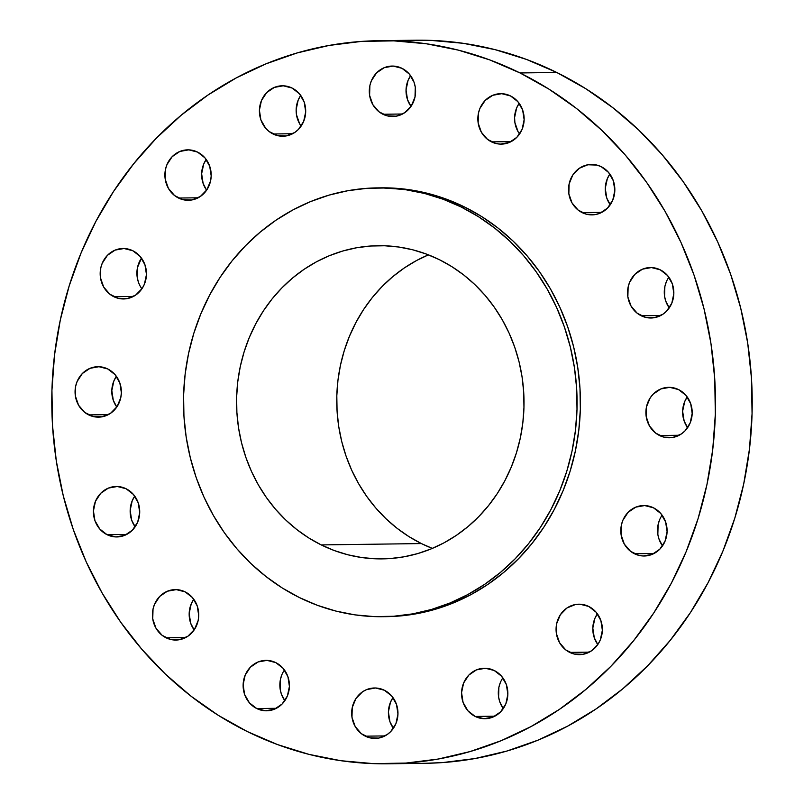 <?xml version="1.0" encoding="UTF-8"?>
<svg xmlns="http://www.w3.org/2000/svg" width="804" height="804" viewBox="0 0 804 804"><rect width="100%" height="100%" fill="white"/><g stroke="black" fill="none" stroke-linecap="round" stroke-linejoin="round"><path stroke-width="1.21" d="M668.576 277.581L668.858 277.169A25.226 23.155 -90.8 0 0 669.26 307.882L665.772 301.158L664.586 296.385L664.868 286.546L666.315 281.862M641.18 315.751A25.226 23.155 89.2 0 1 628.024 287.591A25.226 23.155 89.2 0 1 650.356 267.551A25.226 23.155 89.2 0 1 660.205 269.802L651.411 267.561L642.496 269.159L634.838 274.355L629.582 282.355L628.135 287.038L627.854 296.877L631.05 306.083L637.24 313.269L645.481 317.339L654.506 317.67L662.958 314.203L666.556 311.198L671.802 303.198L673.832 293.611L672.345 283.902L667.561 275.541L660.205 269.802A25.226 23.155 89.2 0 1 673.36 297.952A25.226 23.155 89.2 0 1 651.029 318.002A25.226 23.155 89.2 0 1 641.18 315.751L660.818 315.49L641.18 315.751M687.209 396.955A25.226 23.155 -90.8 0 0 687.621 427.668L684.124 420.944L682.636 411.236L684.676 401.648L687.209 396.955M659.531 435.527A25.226 23.155 89.2 0 1 646.376 407.377A25.226 23.155 89.2 0 1 668.707 387.337A25.226 23.155 89.2 0 1 678.566 389.588L669.762 387.347L660.848 388.945L653.19 394.141L650.205 397.859L646.486 406.814L646.215 416.653L649.411 425.869L655.592 433.054L663.833 437.125L672.858 437.446L681.31 433.989L684.907 430.974L690.154 422.974L692.184 413.397L690.696 403.678L685.912 395.317L678.566 389.588A25.226 23.155 89.2 0 1 691.721 417.738A25.226 23.155 89.2 0 1 669.38 437.778A25.226 23.155 89.2 0 1 659.531 435.527L679.169 435.265L659.531 435.527M662.114 515.173A25.226 23.155 -90.8 0 0 662.516 545.886L659.029 539.162L657.843 534.379L658.124 524.54L659.571 519.856M634.436 553.745A25.226 23.155 89.2 0 1 621.281 525.595A25.226 23.155 89.2 0 1 643.612 505.545A25.226 23.155 89.2 0 1 653.461 507.796L644.667 505.555L635.753 507.153L628.095 512.349L622.839 520.349L621.391 525.032L621.11 534.871L624.306 544.087L630.497 551.273L638.738 555.333L643.23 555.986L652.144 554.388L659.803 549.192L665.059 541.192L667.089 531.605L665.601 521.896L660.818 513.535L653.461 507.796A25.226 23.155 89.2 0 1 666.616 535.946A25.226 23.155 89.2 0 1 644.285 555.996A25.226 23.155 89.2 0 1 634.436 553.745L654.074 553.484L634.436 553.745M597.382 613.814A25.226 23.155 -90.8 0 0 597.794 644.527L594.297 637.803L592.809 628.095L594.849 618.507L597.382 613.814M569.704 652.396A25.226 23.155 89.2 0 1 556.549 624.236A25.226 23.155 89.2 0 1 578.88 604.196A25.226 23.155 89.2 0 1 588.739 606.447L579.935 604.206L575.403 604.528L566.961 607.985L560.378 614.718L556.659 623.683L556.388 633.512L559.584 642.728L565.765 649.913L574.006 653.984L583.031 654.305L591.483 650.848L598.065 644.125L600.327 639.843L602.357 630.256L600.869 620.537L596.086 612.186L588.739 606.447A25.226 23.155 89.2 0 1 601.894 634.597A25.226 23.155 89.2 0 1 579.553 654.647A25.226 23.155 89.2 0 1 569.704 652.396L589.342 652.134L569.704 652.396M502.6 678.285L502.882 677.883A25.226 23.155 -90.8 0 0 503.284 708.585L499.797 701.862L498.611 697.088L498.892 687.249L500.339 682.566M494.229 670.506L485.425 668.265L476.521 669.863L468.853 675.058L463.606 683.058L461.576 692.646L463.064 702.354L467.848 710.716L475.204 716.454A25.226 23.155 89.2 0 1 462.049 688.294A25.226 23.155 89.2 0 1 484.38 668.255A25.226 23.155 89.2 0 1 494.229 670.506L494.229 670.506A25.226 23.155 89.2 0 1 507.384 698.656A25.226 23.155 89.2 0 1 485.053 718.706A25.226 23.155 89.2 0 1 475.204 716.454L483.998 718.696L492.912 717.098L500.57 711.902L505.827 703.902L507.857 694.314L506.369 684.606L501.585 676.244L494.229 670.506M494.842 716.193L475.204 716.454L494.842 716.193M392.985 697.601A25.226 23.155 -90.8 0 0 393.397 728.313L389.9 721.59L388.412 711.882L390.453 702.294L392.985 697.601M365.307 736.173A25.226 23.155 89.2 0 1 352.152 708.022A25.226 23.155 89.2 0 1 374.483 687.983A25.226 23.155 89.2 0 1 384.342 690.234L375.538 687.993L366.624 689.591L362.564 691.772L355.981 698.495L352.263 707.46L351.981 717.299L355.187 726.514L361.368 733.7L369.609 737.77L378.634 738.092L387.086 734.635L390.684 731.62L395.93 723.62L397.96 714.042L396.472 704.324L391.689 695.962L384.342 690.234A25.226 23.155 89.2 0 1 397.488 718.384A25.226 23.155 89.2 0 1 375.156 738.424A25.226 23.155 89.2 0 1 365.307 736.173L384.945 735.911L365.307 736.173M284.154 670.395L284.435 669.983A25.226 23.155 -90.8 0 0 284.837 700.696L281.35 693.973L280.164 689.199L280.445 679.36L281.892 674.677M275.782 662.617L266.988 660.375L258.074 661.973L250.416 667.169L245.16 675.169L243.13 684.747L244.617 694.465L249.401 702.827L256.757 708.555A25.226 23.155 89.2 0 1 243.602 680.405A25.226 23.155 89.2 0 1 265.933 660.365A25.226 23.155 89.2 0 1 275.782 662.617L275.782 662.617A25.226 23.155 89.2 0 1 288.937 690.767A25.226 23.155 89.2 0 1 266.606 710.806A25.226 23.155 89.2 0 1 256.757 708.555L265.551 710.796L274.466 709.198L282.124 704.002L287.38 696.003L289.41 686.425L287.922 676.707L283.139 668.345L275.782 662.617M276.395 708.294L256.757 708.555L276.395 708.294M193.744 599.231A25.226 23.155 -90.8 0 0 194.156 629.944L190.669 623.221L189.181 613.512L191.211 603.925L193.744 599.231M166.066 637.803A25.226 23.155 89.2 0 1 152.911 609.653A25.226 23.155 89.2 0 1 175.252 589.603A25.226 23.155 89.2 0 1 185.101 591.855L176.297 589.623L167.393 591.221L159.725 596.417L154.479 604.407L153.031 609.09L152.75 618.929L155.946 628.145L162.137 635.331L170.368 639.401L179.403 639.723L187.845 636.265L194.427 629.532L198.146 620.567L198.729 615.673L197.241 605.955L192.457 597.593L185.101 591.855A25.226 23.155 89.2 0 1 198.256 620.015A25.226 23.155 89.2 0 1 175.925 640.054A25.226 23.155 89.2 0 1 166.066 637.803L185.714 637.542L166.066 637.803M134.74 496.118A25.226 23.155 -90.8 0 0 135.142 526.831L131.655 520.098L130.168 510.389L132.198 500.802L134.74 496.118M126.087 488.742L117.294 486.5L108.379 488.098L100.721 493.294L95.465 501.294L93.435 510.882L94.922 520.59L99.706 528.952L107.063 534.69A25.226 23.155 89.2 0 1 93.907 506.54A25.226 23.155 89.2 0 1 116.238 486.49A25.226 23.155 89.2 0 1 126.087 488.742L126.087 488.742A25.226 23.155 89.2 0 1 139.243 516.892A25.226 23.155 89.2 0 1 116.912 536.941A25.226 23.155 89.2 0 1 107.063 534.69L115.856 536.931L124.771 535.333L132.429 530.137L137.685 522.138L139.715 512.55L138.228 502.842L133.444 494.48L126.087 488.742M126.7 534.429L107.063 534.69L126.7 534.429M116.379 376.332A25.226 23.155 -90.8 0 0 116.791 407.045L113.304 400.322L111.816 390.603L113.846 381.026L116.379 376.332M88.701 414.904A25.226 23.155 89.2 0 1 75.546 386.754A25.226 23.155 89.2 0 1 97.887 366.704A25.226 23.155 89.2 0 1 107.736 368.956L98.932 366.714L90.028 368.322L82.36 373.508L77.114 381.508L75.666 386.191L75.385 396.03L78.581 405.246L84.772 412.432L93.003 416.492L102.038 416.824L110.48 413.356L117.062 406.633L120.781 397.668L121.364 392.764L119.876 383.056L115.093 374.694L107.736 368.956A25.226 23.155 89.2 0 1 120.891 397.116A25.226 23.155 89.2 0 1 98.56 417.155A25.226 23.155 89.2 0 1 88.701 414.904L108.349 414.643L88.701 414.904M138.399 282.103L137.213 277.33L137.494 267.491L141.484 258.114A25.226 23.155 -90.8 0 0 141.886 288.827L140.409 286.546M113.806 296.696A25.226 23.155 89.2 0 1 100.651 268.536A25.226 23.155 89.2 0 1 122.982 248.496A25.226 23.155 89.2 0 1 132.831 250.747L124.037 248.506L115.123 250.104L107.465 255.3L102.208 263.3L100.761 267.983L100.48 277.812L103.676 287.028L109.867 294.214L118.108 298.284L127.132 298.606L135.585 295.148L142.167 288.425L144.429 284.144L146.459 274.556L144.971 264.838L140.187 256.486L132.831 250.747A25.226 23.155 89.2 0 1 145.986 278.898A25.226 23.155 89.2 0 1 123.655 298.947A25.226 23.155 89.2 0 1 113.806 296.696L133.444 296.435L113.806 296.696M206.206 159.473A25.226 23.155 -90.8 0 0 206.618 190.186L203.131 183.463L201.643 173.744L203.673 164.157L206.206 159.473M178.528 198.045A25.226 23.155 89.2 0 1 165.373 169.895A25.226 23.155 89.2 0 1 187.714 149.845A25.226 23.155 89.2 0 1 197.563 152.097L188.759 149.856L179.855 151.453L172.187 156.649L166.941 164.649L165.493 169.332L165.212 179.171L168.408 188.387L174.599 195.573L182.83 199.633L191.865 199.965L200.307 196.498L206.889 189.774L210.608 180.81L211.191 175.905L209.703 166.197L204.919 157.835L197.563 152.097A25.226 23.155 89.2 0 1 210.718 180.257A25.226 23.155 89.2 0 1 188.387 200.296A25.226 23.155 89.2 0 1 178.528 198.045L198.176 197.784L178.528 198.045M299.651 123.836L296.445 114.62L296.143 109.686L298.173 100.098L300.716 95.415A25.226 23.155 -90.8 0 0 301.118 126.117M273.038 133.987A25.226 23.155 89.2 0 1 259.883 105.826A25.226 23.155 89.2 0 1 282.214 85.787A25.226 23.155 89.2 0 1 292.063 88.038L283.269 85.797L274.355 87.395L266.697 92.591L261.441 100.59L259.411 110.178L260.898 119.886L265.682 128.248L269.099 131.514L277.34 135.575L286.365 135.906L294.817 132.439L298.415 129.434L303.661 121.434L305.691 111.846L304.203 102.138L299.42 93.777L292.063 88.038A25.226 23.155 89.2 0 1 305.218 116.188A25.226 23.155 89.2 0 1 282.887 136.238A25.226 23.155 89.2 0 1 273.038 133.987L292.676 133.725L273.038 133.987M410.603 75.687A25.226 23.155 -90.8 0 0 411.015 106.399L407.527 99.676L406.04 89.958L408.07 80.38L410.603 75.687M382.925 114.258A25.226 23.155 89.2 0 1 369.78 86.108A25.226 23.155 89.2 0 1 392.111 66.059A25.226 23.155 89.2 0 1 401.96 68.31L393.156 66.079L384.252 67.677L376.584 72.862L371.337 80.862L369.89 85.546L369.609 95.385L372.805 104.6L378.996 111.786L387.226 115.856L396.261 116.178L404.703 112.711L411.286 105.987L415.005 97.023L415.286 87.184L414.1 82.41L409.316 74.048L401.96 68.31A25.226 23.155 89.2 0 1 415.115 96.47A25.226 23.155 89.2 0 1 392.784 116.51A25.226 23.155 89.2 0 1 382.925 114.258L402.573 113.997L382.925 114.258M609.844 174.056A25.226 23.155 -90.8 0 0 610.256 204.769L606.759 198.045L605.271 188.327L607.311 178.749L609.844 174.056M582.166 212.628A25.226 23.155 89.2 0 1 569.011 184.478A25.226 23.155 89.2 0 1 591.342 164.428A25.226 23.155 89.2 0 1 601.201 166.679L596.9 165.091L587.865 164.77L579.423 168.227L572.84 174.95L569.121 183.915L568.85 193.754L572.046 202.97L578.227 210.156L586.468 214.226L595.493 214.547L599.874 213.271L607.543 208.075L612.789 200.075L614.819 190.488L613.331 180.779L608.548 172.418L601.201 166.679A25.226 23.155 89.2 0 1 614.356 194.839A25.226 23.155 89.2 0 1 592.015 214.879A25.226 23.155 89.2 0 1 582.166 212.628L601.804 212.367L582.166 212.628M518.088 131.725L514.892 122.509L514.59 117.575L516.62 107.997L519.163 103.304A25.226 23.155 -90.8 0 0 519.565 134.017M491.485 141.876A25.226 23.155 89.2 0 1 478.33 113.726A25.226 23.155 89.2 0 1 500.661 93.676A25.226 23.155 89.2 0 1 510.51 95.927L501.716 93.686L492.802 95.294L485.144 100.48L479.887 108.48L478.44 113.163L478.159 123.002L481.355 132.218L487.546 139.404L495.787 143.464L500.279 144.117L509.193 142.519L516.851 137.323L522.108 129.323L524.138 119.736L522.65 110.027L517.866 101.666L510.51 95.927A25.226 23.155 89.2 0 1 523.665 124.087A25.226 23.155 89.2 0 1 501.334 144.127A25.226 23.155 89.2 0 1 491.485 141.876L511.123 141.615L491.485 141.876M247.24 731.529L218.246 715.309L190.839 696.063L165.292 673.993L141.846 649.31L120.731 622.236L102.148 593.05L86.279 562.026L73.264 529.464L63.245 495.676L56.31 460.993L52.531 425.738L51.938 390.262L54.541 354.896L60.31 319.992L69.194 285.872L81.103 252.878L95.927 221.321L113.525 191.503L133.725 163.725L156.328 138.238L181.121 115.284L207.864 95.103L236.306 77.887L266.164 63.787L297.148 52.943L328.967 45.466L361.318 41.426L393.87 40.863L426.341 43.778L458.391 50.139L489.716 59.898L520.027 72.953A361.589 331.851 89.2 0 1 708.575 476.491A361.589 331.851 89.2 0 1 388.453 763.8A361.589 331.851 89.2 0 1 247.24 731.529A361.589 331.851 89.2 0 1 58.692 327.992A361.589 331.851 89.2 0 1 378.815 40.692A361.589 331.851 89.2 0 1 520.027 72.953L549.021 89.184L576.428 108.419L601.975 130.499L625.422 155.182L646.537 182.247L665.119 211.432L680.988 242.456L694.003 275.018L704.023 308.806L710.957 343.499L714.736 378.754L715.329 414.231L712.726 449.597L706.957 484.5L698.073 518.62L686.164 551.614L671.34 583.171L653.742 612.98L633.542 640.768L610.939 666.255L586.146 689.199L559.403 709.379L530.962 726.605L501.103 740.705L470.119 751.549L438.301 759.026L405.95 763.066L373.398 763.629L340.926 760.715L308.877 754.343L277.551 744.584L247.24 731.529M388.453 763.8L425.185 763.308A361.589 331.851 -90.8 0 0 745.308 476.008A361.589 331.851 -90.8 0 0 556.76 72.471L520.027 72.953L556.76 72.471A361.589 331.851 -90.8 0 0 415.547 40.2L378.815 40.692M461.184 207.01A214.427 196.789 89.2 0 1 572.991 446.32A214.427 196.789 89.2 0 1 383.146 616.698A214.427 196.789 89.2 0 1 299.41 597.563L282.214 587.945L265.963 576.528L250.808 563.443L236.909 548.8L224.386 532.75L213.372 515.444L203.955 497.043L196.236 477.737L190.297 457.697L186.186 437.125L183.945 416.221L183.593 395.186L185.131 374.212L188.558 353.509L193.824 333.278L200.889 313.711L209.683 294.998L220.115 277.32L232.095 260.838L245.501 245.722L260.205 232.115L276.063 220.145L292.927 209.934L310.625 201.573L329.007 195.141L347.881 190.709L367.056 188.317L386.372 187.985L405.618 189.714L424.623 193.483L443.205 199.271L461.184 207.01L478.38 216.638L494.631 228.045L509.776 241.14L523.675 255.772L536.198 271.822L547.222 289.138L556.629 307.53L564.348 326.846L570.287 346.876L574.408 367.448L576.649 388.352L577.001 409.397L575.453 430.371L572.036 451.074L566.77 471.305L559.705 490.872L550.911 509.585L540.469 527.263L528.499 543.735L515.093 558.85L500.389 572.458L484.531 584.428L467.667 594.638L449.959 603L431.587 609.432L412.713 613.864L393.528 616.266L374.222 616.598L354.966 614.869L335.961 611.09L317.379 605.311L299.41 597.563A214.427 196.789 89.2 0 1 187.603 358.262A214.427 196.789 89.2 0 1 377.438 187.875A214.427 196.789 89.2 0 1 461.184 207.01L464.521 206.97L461.184 207.01M383.146 616.698L386.493 616.658A214.427 196.789 -90.8 0 0 576.327 446.28A214.427 196.789 -90.8 0 0 464.521 206.97A214.427 196.789 -90.8 0 0 380.774 187.834L377.438 187.875M428.431 254.848A156.609 143.725 -90.8 0 0 336.796 396.442A156.609 143.725 -90.8 0 0 421.396 543.574L321.218 544.911A156.609 143.725 89.2 0 1 239.562 370.131A156.609 143.725 89.2 0 1 378.212 245.692A156.609 143.725 89.2 0 1 439.366 259.672A156.609 143.725 89.2 0 1 521.032 434.451A156.609 143.725 89.2 0 1 382.382 558.88A156.609 143.725 89.2 0 1 321.218 544.911L421.396 543.574A156.609 143.725 -90.8 0 0 432.341 548.398L421.396 543.574L408.844 536.549L396.975 528.218L385.91 518.65L375.749 507.957L366.604 496.239L358.554 483.596L351.68 470.159L346.052 456.059L341.71 441.426L338.705 426.401L337.067 411.125L336.816 395.759L337.941 380.443L340.434 365.328L344.283 350.554L349.449 336.263L355.87 322.595L363.488 309.681L372.232 297.651L382.021 286.606L392.764 276.666L404.352 267.933L416.663 260.466L428.431 254.848M439.366 259.672L426.241 254.014L412.673 249.793L398.794 247.029L384.734 245.773L370.624 246.014L356.614 247.763L342.836 250.999L329.419 255.692L316.485 261.802L304.163 269.26L292.586 278.003L281.842 287.943L272.053 298.977L263.31 311.017L255.682 323.932L249.26 337.6L244.104 351.891L240.255 366.664L237.763 381.779L236.627 397.096L236.889 412.462L238.527 427.738L241.532 442.753L245.873 457.396L251.501 471.496L258.375 484.933L266.425 497.575L275.571 509.294L285.732 519.987L296.797 529.545L308.656 537.886L321.218 544.911L334.343 550.559L347.921 554.79L361.8 557.544L375.86 558.81L389.96 558.569L403.97 556.82L417.748 553.574L431.175 548.881L444.109 542.78L456.421 535.313L468.008 526.58L478.742 516.64L488.53 505.595L497.284 493.566L504.902 480.651L511.324 466.983L516.48 452.692L520.329 437.919L522.831 422.793L523.957 407.477L523.695 392.111L522.057 376.845L519.062 361.82L514.721 347.187L509.083 333.087L502.209 319.65L494.158 307.007L485.013 295.279L474.862 284.586L463.797 275.028L451.928 266.697L439.366 259.672M386.252 616.658L396.874 616.216L416.05 613.824L434.924 609.392L453.295 602.96L471.003 594.598L487.867 584.387L503.726 572.418L518.429 558.81L531.836 543.695L543.816 527.223L554.247 509.535L563.041 490.822L570.106 471.255L575.373 451.024L578.8 430.321L580.337 409.357L579.986 388.312L577.744 367.408L573.634 346.836L567.684 326.796L559.976 307.49L550.559 289.088L539.544 271.782L527.022 255.732L513.113 241.089L497.967 228.004L481.717 216.588L464.521 206.97L446.542 199.231L427.969 193.442L408.955 189.664L380.543 187.834M424.783 763.318L442.682 762.574L475.033 758.534L506.852 751.057L537.836 740.213L567.694 726.112L596.136 708.897L622.879 688.716L647.672 665.762L670.275 640.275L690.475 612.497L708.073 582.679L722.896 551.122L734.806 518.128L743.69 484.008L749.459 449.104L752.062 413.738L751.469 378.262L747.69 343.006L740.755 308.324L730.736 274.536L717.721 241.974L701.852 210.949L683.269 181.764L662.154 154.69L638.708 130.007L613.161 107.937L585.754 88.691L556.76 72.471L526.449 59.416L495.123 49.657L463.074 43.285L430.602 40.371L398.05 40.934"/></g></svg>
